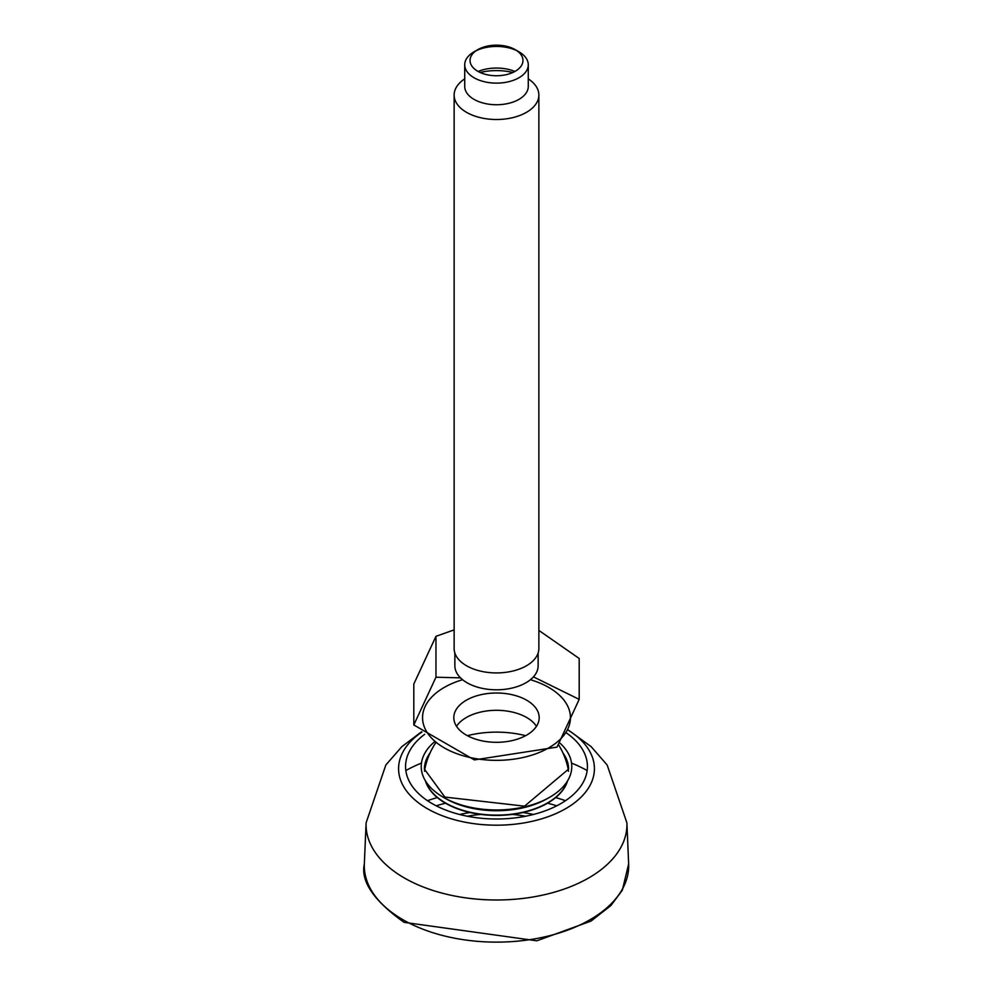 <?xml version="1.0" encoding="UTF-8"?>
<svg xmlns="http://www.w3.org/2000/svg" width="993" height="993" viewBox="0 0 993 993"><rect width="100%" height="100%" fill="white"/><g stroke="black" fill="none" stroke-linecap="round" stroke-linejoin="round"><path stroke-width="1.49" d="M425.401 780.796A72.129 41.644 0 0 0 445.497 803.225A72.129 41.644 0 0 0 518.371 813.453A72.129 41.644 0 0 0 567.599 780.796M567.748 767.117A72.092 41.619 0 0 1 568.492 771.251A72.129 41.644 0 0 0 568.145 768.979A73.072 73.072 0 0 0 558.674 744.973M525.62 735.676A72.129 41.644 0 0 0 467.38 735.676M424.507 771.288L424.855 768.979A72.129 41.644 0 0 0 424.507 771.251A72.092 41.619 0 0 1 425.252 767.117M516.919 50.73A31.776 18.346 -0 0 0 476.081 50.73M477.782 49.65L474.033 51.81A31.776 18.346 -0 0 0 464.724 64.781A31.776 18.346 -0 0 0 474.033 77.752A31.776 18.346 -0 0 0 508.664 81.724A31.776 18.346 -0 0 0 528.276 64.781A31.776 18.346 -0 0 0 518.967 51.81L515.218 49.65A26.476 15.292 -0 0 0 477.782 49.65A26.476 15.292 -0 0 0 477.782 71.273A26.476 15.292 -0 0 0 515.218 71.273A26.476 15.292 -0 0 0 515.218 49.65L518.967 51.81M512.847 72.489A42.364 24.453 -0 0 0 480.153 72.489M464.724 78.869A42.364 24.453 -0 0 0 454.136 95.043A42.364 24.453 -0 0 0 466.549 112.346A42.364 24.453 -0 0 0 512.711 117.646A42.364 24.453 -0 0 0 538.864 95.043A42.364 24.453 -0 0 0 528.276 78.869M528.276 64.781L528.276 86.403A31.776 18.346 180 0 1 508.664 103.346A31.776 18.346 180 0 1 474.033 99.374A31.776 18.346 180 0 1 464.724 86.403L464.724 64.781M478.092 71.446A31.776 18.346 180 0 1 514.908 71.446M435.964 636.314L413.808 684.053L413.808 724.952L435.964 677.214L435.964 636.314L454.136 629.885M435.964 677.214L460.516 677.859M533.427 676.866L579.192 699.37L579.192 658.471L538.864 630.418M579.192 699.37L557.036 747.108L474.344 759.906L413.808 724.952M530.411 679.708A73.954 42.699 180 0 1 567.934 706.606A73.954 42.699 180 0 1 533.477 754.63A73.954 42.699 180 0 1 444.206 747.841A73.954 42.699 180 0 1 462.589 679.708M466.313 735.081A42.687 24.651 180 0 1 453.813 717.654A42.687 24.651 180 0 1 496.5 693.002A42.687 24.651 180 0 1 539.187 717.654A42.687 24.651 180 0 1 512.835 740.43A42.687 24.651 180 0 1 466.313 735.081M456.519 726.305A42.687 24.651 180 0 1 488.506 710.74A42.687 24.651 180 0 1 504.494 710.74A42.687 24.651 180 0 1 536.481 726.305M538.132 652.997L538.132 665.769A41.632 24.031 180 0 1 512.438 687.975A41.632 24.031 180 0 1 467.058 682.762A41.632 24.031 180 0 1 454.868 665.769L454.868 652.997M538.864 95.043L538.864 648.479A42.364 24.453 180 0 1 512.711 671.069A42.364 24.453 180 0 1 466.549 665.769A42.364 24.453 180 0 1 454.136 648.479L454.136 95.043M533.44 814.483A103.471 59.741 0 0 0 522.926 812.522M470.074 812.522A103.471 59.741 0 0 0 459.56 814.483M467.343 816.234A97.848 56.489 180 0 1 480.711 814.409M512.289 814.409A97.848 56.489 180 0 1 525.657 816.234M403.021 919.766A132.193 76.324 0 0 0 548.595 935.952A132.193 76.324 0 0 0 628.656 863.922L622.313 890.274L610.881 905.579L590.996 921.094L536.841 940.805L404.126 922.348C373.79 900.788 360.533 881.312 364.344 863.922A132.193 76.324 0 0 0 403.021 919.766M565.501 800.706A132.193 76.324 0 0 0 555.695 797.565M437.305 797.565A132.193 76.324 0 0 0 427.499 800.706M556.788 805.807A126.905 73.271 0 0 0 547.54 803.2M445.46 803.2A126.905 73.271 0 0 0 436.212 805.807M566.122 732.747A90.934 52.492 180 0 1 559.754 804.218A90.934 52.492 180 0 1 435.803 805.596A90.934 52.492 180 0 1 424.681 734.311M567.574 729.781A97.922 56.527 180 0 1 564.794 809.171A97.922 56.527 180 0 1 427.263 808.637A97.922 56.527 180 0 1 421.913 732.04M425.637 781.168A72.092 41.619 0 0 0 445.522 802.927A72.092 41.619 0 0 0 517.8 813.267A72.092 41.619 0 0 0 567.363 781.168M444.417 797.888A72.092 41.619 0 0 0 445.522 798.533A72.092 41.619 0 0 0 548.583 797.888M430.068 752.942A72.092 41.619 0 0 0 424.408 769.103L444.864 797.081L524.565 806.167L568.592 769.103A72.092 41.619 0 0 0 562.932 752.942M434.599 741.783A75.269 43.456 0 0 0 443.275 797.242A75.269 43.456 0 0 0 543.618 800.408A75.269 43.456 0 0 0 559.978 743.161M421.591 731.767L401.88 746.624L385.83 765.007L366.107 822.825A130.431 75.307 0 0 0 404.275 877.936A130.431 75.307 0 0 0 547.9 893.899A130.431 75.307 0 0 0 626.893 822.825L607.17 765.007L591.12 746.624L567.673 729.582M587.161 770.543A130.431 75.307 0 0 0 571.546 763.096M421.454 763.096A130.431 75.307 0 0 0 405.839 770.543M568.492 771.288L568.145 768.979M366.107 822.825L364.344 863.922M626.893 822.825L628.656 863.922M435.828 742.64A73.072 73.072 0 0 0 424.855 768.979"/></g></svg>
